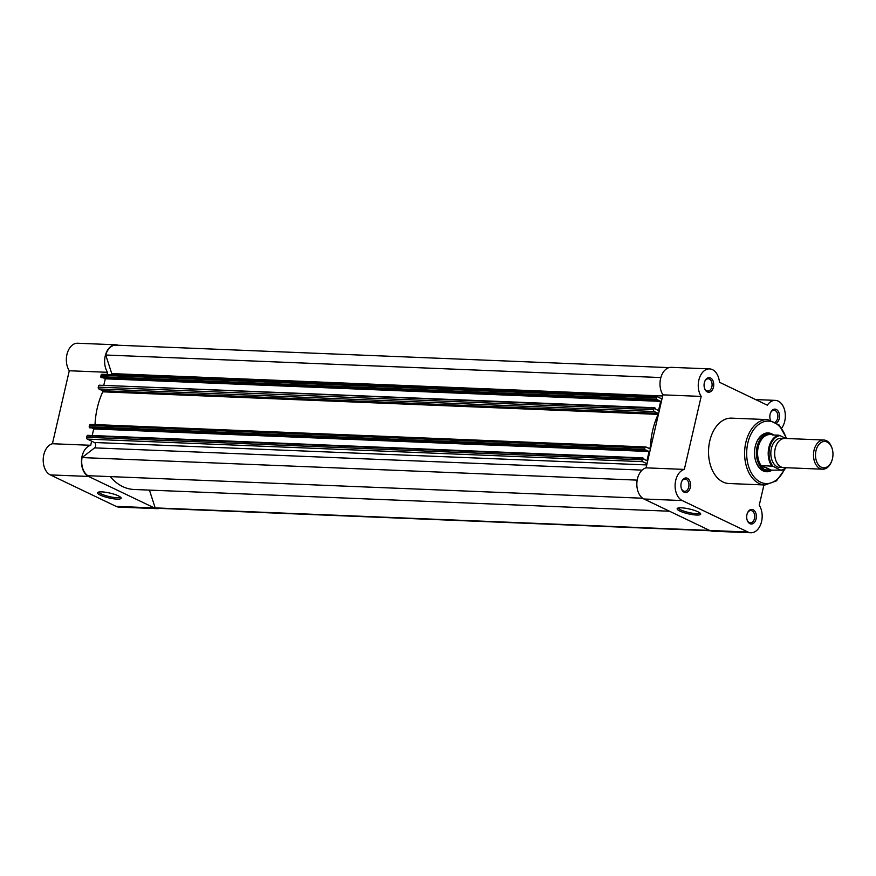 <?xml version="1.0" encoding="UTF-8"?>
<svg xmlns="http://www.w3.org/2000/svg" width="876" height="876" viewBox="0 0 876 876"><rect width="100%" height="100%" fill="white"/><g stroke="black" fill="none" stroke-linecap="round" stroke-linejoin="round"><path stroke-width="1.31" d="M653.671 409.683A1.456 0.964 92.3 0 0 654.262 411.512L98.878 388.966A1.456 0.964 -87.7 0 1 98.287 387.137L653.671 409.683L654 408.26L99.108 385.199L654.35 407.767M98.287 387.137L98.616 385.703M710.37 530.757L157.253 508.288A15.702 10.402 92.3 0 1 155.183 507.894L709.571 530.407M155.183 507.894L149.435 490.1M110.168 476.599A62.798 41.599 92.3 0 0 134.028 489.476L669.472 511.223M637.191 480.125L82.059 457.579A15.702 10.402 92.3 0 0 87.918 475.701L642.645 498.225M82.059 457.579L94.597 447.877A2.924 1.938 92.3 0 0 95.692 445.03A2.924 1.938 92.3 0 0 94.411 442.5L646.74 464.937M642.677 461.663L87.304 439.106A1.456 0.964 -87.7 0 1 86.713 437.277L642.086 459.834A1.456 0.964 92.3 0 0 642.677 461.663L647.025 463.733M87.304 439.106L94.411 442.5M642.086 459.834L642.415 458.4L87.042 435.854L642.776 457.918M86.713 437.277L87.042 435.854M92.188 435.525L93.71 428.944L649.083 451.501L646.959 460.688L643.63 459.101L643.816 458.29L642.415 458.4M649.083 451.501L645.754 449.903L645.568 450.702L89.418 427.784L89.451 425.44A1.456 0.964 -87.7 0 1 90.677 424.488M93.71 428.944L92.221 428.233M89.418 427.784L645.568 450.702M89.122 426.864L644.495 449.421L644.824 447.986L89.451 425.44M103.762 385.385L105.284 378.804L660.657 401.361L658.544 410.548L655.204 408.95L655.39 408.15L654 408.26M660.657 401.361L657.328 399.763L657.142 400.562L100.992 377.633L101.025 375.3A1.456 0.964 -87.7 0 1 102.262 374.337M105.284 378.804L103.795 378.093M100.992 377.633L657.142 400.562M100.696 376.724L656.069 399.27L656.398 397.846L101.025 375.3M101.999 374.271L657.372 396.828A1.456 0.964 92.3 0 1 657.635 396.894L661.971 398.963M669.023 367.613L115.906 345.155A15.702 10.402 92.3 0 0 105.733 355.021L111.745 373.603A2.924 1.938 -87.7 0 1 111.931 374.676M105.733 355.021L660.854 377.556M98.878 388.966L102.547 390.718L102.777 391.824A62.798 41.599 92.3 0 0 95.024 424.608M657.372 396.828A1.456 0.964 92.3 0 0 656.398 397.846M656.069 399.27L656.365 400.19M654.262 411.512L657.92 413.275L658.15 414.37A62.798 41.599 92.3 0 0 650.364 448.107L649.85 448.819L646.061 447.034A1.456 0.964 92.3 0 0 644.824 447.986M644.495 449.421L644.791 450.33M116.924 499.112A12.089 2.475 13 0 1 103.039 496.243A12.089 2.475 13 0 1 97.97 492.334A12.089 2.475 13 0 1 101.813 491.885A12.089 2.475 13 0 1 113.475 494.02A12.089 2.475 13 0 1 120.998 497.656A12.089 2.475 13 0 1 116.924 499.112M98.977 492.005A10.917 2.234 -167 0 0 105.054 495.444A10.917 2.234 -167 0 0 116.453 497.656A10.917 2.234 -167 0 0 120.242 496.911M88.575 476.445A16.064 10.643 -87.7 0 1 82.059 456.319A16.064 10.643 -87.7 0 1 90.699 445.293L52.429 443.738A16.064 10.643 -87.7 0 0 43.8 454.764A16.064 10.643 -87.7 0 0 50.315 474.901L116.081 506.372A16.064 10.643 -87.7 0 0 118.972 507.105L157.231 508.66A16.064 10.643 -87.7 0 1 154.351 507.927L88.575 476.445L50.315 474.901M115.917 344.794L77.657 343.239A16.064 10.643 -87.7 0 0 66.948 354.484A16.064 10.643 -87.7 0 0 69.281 370.756L107.551 372.3A16.064 10.643 -87.7 0 1 105.219 356.039A16.064 10.643 -87.7 0 1 115.917 344.794A16.064 10.643 -87.7 0 1 118.161 345.243M107.551 372.3L107.047 374.479M91.641 441.186L90.699 445.293M159.498 508.387A16.064 10.643 -87.7 0 1 157.231 508.66M69.281 370.756L52.429 443.738M770.365 419.965A7.304 4.84 -87.7 0 1 770.267 419.659A7.304 4.84 -87.7 0 1 770.113 414.238A7.304 4.84 -87.7 0 1 770.541 412.848A7.304 4.84 -87.7 0 1 776.749 409.727A7.304 4.84 -87.7 0 1 779.246 418.608A7.304 4.84 -87.7 0 1 776.727 422.933M770.179 419.363A6.132 4.062 92.3 0 0 770.431 419.987M775.326 421.991A6.132 4.062 92.3 0 0 777.636 418.224A6.132 4.062 92.3 0 0 774.055 410.264A6.132 4.062 92.3 0 0 770.431 413.133M756.097 518.899A7.304 4.84 -87.7 0 1 751.739 523.99A7.304 4.84 -87.7 0 1 747.118 519.95A7.304 4.84 -87.7 0 1 746.954 514.53A7.304 4.84 -87.7 0 1 747.392 513.128A7.304 4.84 -87.7 0 1 753.601 510.007A7.304 4.84 -87.7 0 1 756.097 518.899M747.031 519.654A6.132 4.062 92.3 0 0 750.403 522.808A6.132 4.062 92.3 0 0 754.488 518.515A6.132 4.062 92.3 0 0 750.896 510.544A6.132 4.062 92.3 0 0 747.283 513.413M681.375 507.817A12.089 2.475 13 0 1 693.036 509.952A12.089 2.475 13 0 1 700.559 513.588A12.089 2.475 13 0 1 696.486 515.044A12.089 2.475 13 0 1 682.601 512.175A12.089 2.475 13 0 1 677.531 508.266A12.089 2.475 13 0 1 681.375 507.817M678.539 507.938A10.917 2.234 -167 0 0 684.616 511.376A10.917 2.234 -167 0 0 696.015 513.588A10.917 2.234 -167 0 0 699.804 512.843M690.321 487.417A7.304 4.84 -87.7 0 1 685.963 492.509A7.304 4.84 -87.7 0 1 681.342 488.469A7.304 4.84 -87.7 0 1 681.189 483.048A7.304 4.84 -87.7 0 1 681.616 481.658A7.304 4.84 -87.7 0 1 687.824 478.537A7.304 4.84 -87.7 0 1 690.321 487.417M681.254 488.173A6.132 4.062 92.3 0 0 684.627 491.326A6.132 4.062 92.3 0 0 688.711 487.034A6.132 4.062 92.3 0 0 685.131 479.073A6.132 4.062 92.3 0 0 681.506 481.931M713.469 387.137A7.304 4.84 -87.7 0 1 709.111 392.229A7.304 4.84 -87.7 0 1 704.49 388.188A7.304 4.84 -87.7 0 1 704.337 382.768A7.304 4.84 -87.7 0 1 704.775 381.367A7.304 4.84 -87.7 0 1 710.983 378.246A7.304 4.84 -87.7 0 1 713.469 387.137M704.413 387.893A6.132 4.062 92.3 0 0 707.786 391.046A6.132 4.062 92.3 0 0 711.87 386.754A6.132 4.062 92.3 0 0 708.279 378.782A6.132 4.062 92.3 0 0 704.665 381.651M772.106 470.149A19.425 12.866 -87.7 0 1 755.649 460.94A19.425 12.866 -87.7 0 1 755.232 446.53A19.425 12.866 -87.7 0 1 756.382 442.807A19.425 12.866 -87.7 0 1 773.53 434.967M755.572 460.666A18.254 12.089 92.3 0 0 765.766 470.543L767.737 470.62A18.254 12.089 92.3 0 0 770.825 470.149L780.998 470.116A17.312 11.465 92.3 0 0 786.057 467.718M781.753 428.057A16.064 10.643 92.3 0 0 784.732 421.236A16.064 10.643 92.3 0 0 775.326 400.376A16.064 10.643 92.3 0 0 767.332 405.183L719.459 382.264A16.064 10.643 92.3 0 0 709.56 368.895L671.29 367.34A16.064 10.643 92.3 0 0 660.986 377.118A16.064 10.643 92.3 0 0 662.924 394.857L646.072 467.85A16.064 10.643 92.3 0 0 636.896 482.588A16.064 10.643 92.3 0 0 643.948 499.002L709.724 530.473A16.064 10.643 92.3 0 0 712.604 531.206L750.874 532.761A16.064 10.643 92.3 0 0 761.572 521.516A16.064 10.643 92.3 0 0 759.24 505.244L763.927 484.943M646.072 467.85L684.331 469.405A16.064 10.643 92.3 0 0 675.155 484.143A16.064 10.643 92.3 0 0 682.218 500.557L747.984 532.028A16.064 10.643 92.3 0 0 750.874 532.761M767.617 419.604L731.548 418.137A32.719 21.67 92.3 0 0 709.757 441.033A32.719 21.67 92.3 0 0 728.887 483.519L764.967 484.986A32.719 21.67 -87.7 0 1 745.826 442.5A32.719 21.67 -87.7 0 1 767.617 419.604L779.191 425.046L786.714 438.504M709.56 368.895A16.064 10.643 92.3 0 0 699.245 378.673A16.064 10.643 92.3 0 0 701.183 396.412L684.331 469.405M772.391 434.923L772.26 434.857A18.254 12.089 92.3 0 0 769.216 434.146L767.256 434.058A18.254 12.089 92.3 0 0 756.284 443.081M662.924 394.857L701.183 396.412M823.768 440.015L784.929 438.438A14.607 9.68 92.3 0 0 774.844 450.625A14.607 9.68 92.3 0 0 781.118 466.952A14.607 9.68 92.3 0 0 783.735 467.62L822.575 469.197A14.607 9.68 -87.7 0 1 819.958 468.529A14.607 9.68 -87.7 0 1 813.684 452.202A14.607 9.68 -87.7 0 1 823.768 440.015A14.607 9.68 -87.7 0 1 826.386 440.672A14.607 9.68 -87.7 0 1 831.992 448.14L832.2 448.808A13.184 8.727 92.3 0 0 827.141 442.073A13.184 8.727 92.3 0 0 815.994 450.702A13.184 8.727 92.3 0 0 821.338 467.215A13.184 8.727 92.3 0 0 831.696 461.115A13.184 8.727 92.3 0 0 832.2 448.808M831.696 461.115L831.444 461.772A14.607 9.68 -87.7 0 1 822.575 469.197M783.002 438.646A14.607 9.68 92.3 0 0 771.252 449.049A14.607 9.68 92.3 0 0 777.286 466.798A14.607 9.68 92.3 0 0 781.841 467.258M771.603 465.824A17.892 11.848 -87.7 0 1 768.876 447.494A17.892 11.848 -87.7 0 1 778.676 435.175L780.012 435.624A17.312 11.465 92.3 0 0 769.675 447.691A17.312 11.465 92.3 0 0 772.939 466.262L761.189 465.506L764.463 469.799A18.254 12.089 92.3 0 0 767.737 470.62M772.939 466.262L781.458 470.532M780.012 435.624L785.98 438.482M761.441 465.408L771.285 470.116M761.189 465.506L770.847 470.127L764.463 469.799A18.254 12.089 92.3 0 1 756.612 449.377A18.254 12.089 92.3 0 1 769.216 434.146M778.676 435.175L772.501 434.978M768.591 434.638A17.892 11.848 92.3 0 0 758.244 447.067A17.892 11.848 92.3 0 0 761.364 465.933M94.597 447.877L642.108 470.116M111.745 373.603L662.661 395.974M657.92 413.275L102.547 390.718M658.15 414.37L102.777 391.824M650.364 448.107L648.098 448.008M154.351 507.927L116.081 506.372M786.265 438.493A31.251 20.706 92.3 0 0 766.489 421.192A31.251 20.706 92.3 0 0 747.841 442.982A31.251 20.706 92.3 0 0 757.915 480.606A31.251 20.706 92.3 0 0 784.37 469.35M709.724 530.473L747.984 532.028M643.948 499.002L682.218 500.557M645.798 446.968L90.425 424.411M642.907 457.885L87.534 435.339M654.481 407.745L99.108 385.199M755.627 399.576L775.326 400.376M785.049 468.901L776.519 480.847L764.967 484.986M781.523 470.532L786.44 467.729"/></g></svg>
